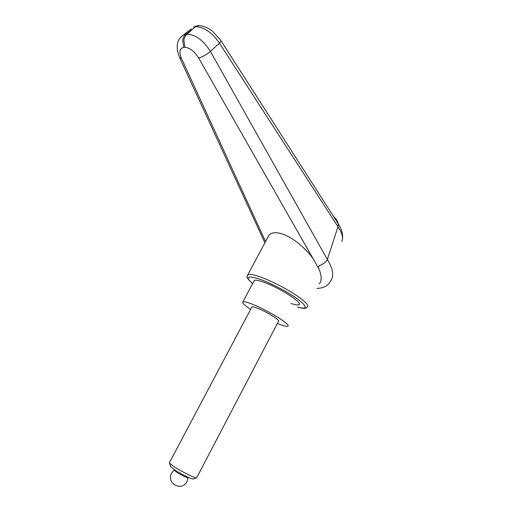 <?xml version="1.0" encoding="UTF-8"?>
<svg xmlns="http://www.w3.org/2000/svg" width="512" height="512" viewBox="0 0 512 512"><rect width="100%" height="100%" fill="white"/><g stroke="black" fill="none" stroke-linecap="round" stroke-linejoin="round"><path stroke-width="0.77" d="M265.549 241.542L181.485 58.4C178.842 51.878 179.61 48.218 183.782 47.405L182.662 40.262C183.078 37.728 184.109 35.75 185.754 34.33L183.667 34.726C178.387 39.027 178.048 40.557 177.165 45.606L177.389 50.701L179.398 57.107M183.782 47.405L184.973 47.347L183.853 40.192C184.269 37.658 185.306 35.674 186.957 34.253L185.754 34.33L193.043 28.73L186.957 34.253C195.462 34.464 203.277 40.179 210.4 51.405L219.456 43.162L337.99 226.752L327.36 259.488C324.717 265.331 315.629 265.03 319.066 269.152C321.715 275.821 321.818 280.71 319.373 283.808M338.003 226.739C342.189 233.062 343.45 237.939 341.786 241.376M331.757 278.944L331.75 278.963C333.869 274.4 332.41 267.904 327.373 259.469M267.424 238.029L268.928 235.219C271.13 232.781 274.778 232.134 279.878 233.28C289.958 235.514 304.499 246.547 313.056 258.643L319.066 269.152M253.907 281.197L254.304 280.448C255.283 279.917 257.67 280.243 261.459 281.434C276.346 285.888 303.834 303.046 298.925 304.678C297.818 305.267 295.13 304.845 290.848 303.418M327.36 259.488L210.4 51.405C206.362 54.822 202.438 57.005 198.624 57.958L313.056 258.643M191.162 28.966L181.107 36.749M184.973 47.347C189.85 47.744 194.4 51.277 198.624 57.958M196.973 25.837L193.626 27.078L198.874 25.638M338.195 223.731L338.003 226.733M220.589 40.122L220.627 40.166C221.037 40.749 220.646 41.747 219.456 43.162C212.096 32.493 204.128 26.989 195.552 26.65L193.043 28.73M277.357 323.462L279.859 324.448C284.09 326.016 286.714 326.598 287.731 326.182C292.32 325.197 264.538 308.294 249.869 303.277C246.131 301.952 243.814 301.478 242.918 301.856C241.792 302.707 244.358 305.222 250.624 309.382M170.445 466.24L173.184 468.845C179.2 473.158 192.883 480.058 193.146 478.938L196.416 477.939M169.51 462.522L169.542 463.091L172.685 465.67C179.942 470.829 196.48 479.187 196.717 477.843M251.77 307.213L251.962 306.854C252.506 306.63 253.914 306.925 256.186 307.738C264.909 310.758 281.178 320.653 278.502 321.267L196.736 477.651M188.192 477.338L188.038 477.638C188.627 478.797 179.802 474.432 175.878 471.616L174.246 469.965M297.626 307.174C307.43 309.587 305.741 307.61 307.347 306.995C308.838 305.888 306.79 303.155 301.21 298.797C291.046 290.854 269.248 279.533 257.21 275.904C252.256 274.387 249.139 273.978 247.853 274.694L247.302 275.686M252.634 283.597C245.344 277.222 246.957 275.507 257.459 278.445C268.826 281.914 289.338 292.576 298.957 300.051C307.667 307.162 307.232 309.523 297.651 307.123M181.485 58.4L179.584 57.53L264.883 242.797M252.602 283.648C243.974 275.571 247.866 277.197 247.853 274.694L268.928 235.219M298.925 304.678L299.29 303.968M331.75 278.963C328.691 284.397 327.142 287.578 316.941 288.499M342.483 238.822C343.11 234.349 341.728 229.395 338.336 223.962M220.736 40.352L338.189 223.725M197.248 25.754C198.906 25.005 206.739 26.355 212.525 31.226L220.621 40.173M333.574 216.512L333.824 216.742C336.512 219.302 337.888 221.51 337.952 223.354M170.566 466.682L169.542 463.091M169.37 462.79L251.962 306.854M186.989 481.517L188 477.76M174.163 470.048L171.578 473.152C165.952 483.162 181.875 492.032 186.906 481.683M174.17 470.112L174.4 469.67M242.918 301.856L254.304 280.448"/></g></svg>
